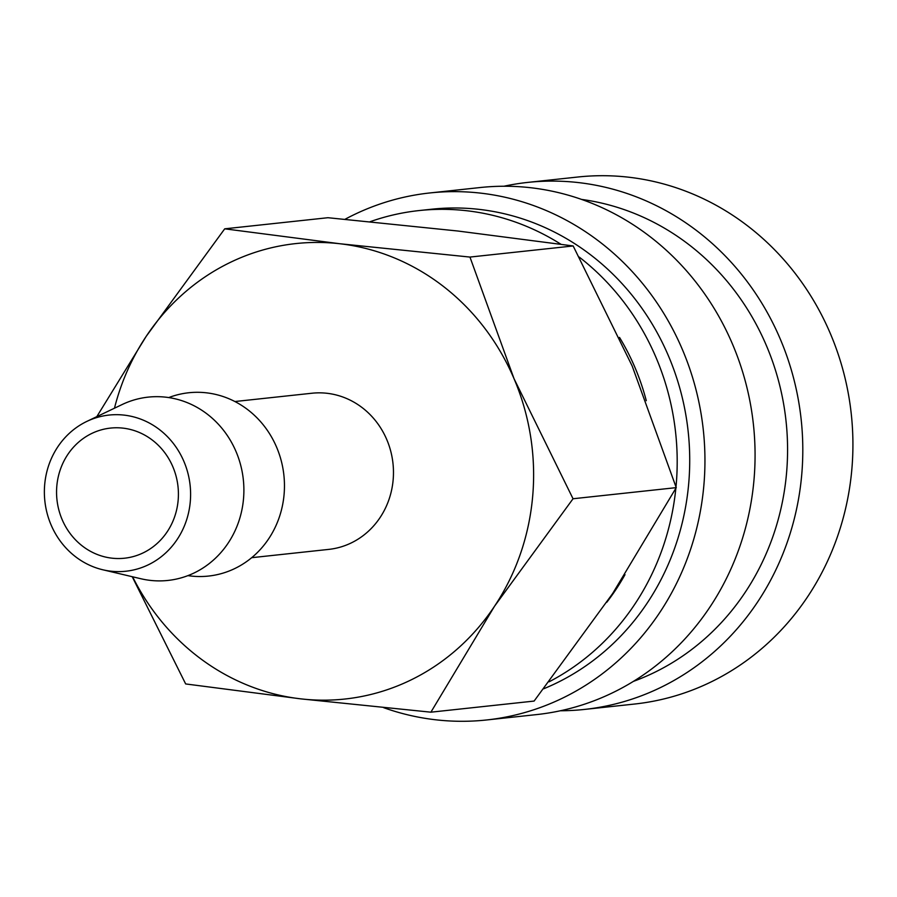 <?xml version="1.0" encoding="UTF-8"?>
<svg xmlns="http://www.w3.org/2000/svg" width="897" height="897" viewBox="0 0 897 897"><rect width="100%" height="100%" fill="white"/><g stroke="black" fill="none" stroke-linecap="round" stroke-linejoin="round"><path stroke-width="1.35" d="M543.717 688.761A248.671 231.336 -96.1 0 0 555.108 683.705A248.671 231.336 -96.1 0 0 681.115 393.021A248.671 231.336 -96.1 0 0 431.558 209.225L419.022 210.571A248.671 231.336 -96.1 0 0 370.08 221.716M383.669 707.677A265.03 246.563 -96.1 0 0 486.555 719.977L536.675 714.584A265.03 246.563 -96.1 0 0 611.597 693.258A265.03 246.563 -96.1 0 0 745.9 383.456A265.03 246.563 -96.1 0 0 479.917 187.563L429.809 192.956A265.03 246.563 -96.1 0 0 354.876 214.282A265.03 246.563 -96.1 0 0 344.975 219.305M486.555 719.977A265.03 246.563 -96.1 0 0 561.477 698.651A265.03 246.563 -96.1 0 0 695.78 388.85A265.03 246.563 -96.1 0 0 429.809 192.956M633.428 681.372A248.671 231.336 -96.1 0 0 652.96 673.165A248.671 231.336 -96.1 0 0 784.595 409.929A248.671 231.336 -96.1 0 0 581.536 199.414M560.401 710.76A265.03 246.563 -96.1 0 0 584.407 709.437L634.527 704.044A265.03 246.563 -96.1 0 0 709.449 682.718A265.03 246.563 -96.1 0 0 843.752 372.917A265.03 246.563 -96.1 0 0 577.78 177.023L527.66 182.416A265.03 246.563 -96.1 0 0 503.923 186.24M584.407 709.437A265.03 246.563 -96.1 0 0 659.329 688.122A265.03 246.563 -96.1 0 0 793.632 378.31A265.03 246.563 -96.1 0 0 527.66 182.416M251.709 557.687L328.762 549.39A78.532 73.061 -96.1 0 0 350.962 543.066A78.532 73.061 -96.1 0 0 390.756 451.269A78.532 73.061 -96.1 0 0 311.943 393.234L234.891 401.531M102.852 569.786L140.885 578.744A92.189 85.764 -96.1 0 0 193.987 573.026A92.189 85.764 -96.1 0 0 236.012 451.516A92.189 85.764 -96.1 0 0 122.127 404.547L86.874 421.388A78.532 73.061 -96.1 0 0 44.85 500.975A78.532 73.061 -96.1 0 0 102.852 569.786A78.532 73.061 -96.1 0 0 148.095 564.908A78.532 73.061 -96.1 0 0 183.896 461.406A78.532 73.061 -96.1 0 0 86.874 421.388M187.933 575.627A92.189 85.764 -96.1 0 0 234.566 568.653A92.189 85.764 -96.1 0 0 277.902 450.395A92.189 85.764 -96.1 0 0 168.759 397.573M132.621 576.793A229.038 213.082 -96.1 0 0 300.82 698.864A229.038 213.082 -96.1 0 0 409.626 680.61A229.038 213.082 -96.1 0 0 494.505 606.271A229.038 213.082 -96.1 0 0 514.037 378.713A229.038 213.082 -96.1 0 0 339.873 243.749L224.721 228.825L146.2 336.341A229.038 213.082 -96.1 0 0 114.468 408.202M132.218 576.704L185.668 683.94L300.82 698.864L430.896 712.184L494.505 606.271L573.037 498.754L514.037 378.713L469.95 257.069L339.873 243.749A229.038 213.082 -96.1 0 0 231.078 262.014A229.038 213.082 -96.1 0 0 146.2 336.341L96.809 416.645M142.993 552.956A65.436 60.884 83.9 0 1 124.492 558.214A65.436 60.884 83.9 0 1 58.821 509.844A65.436 60.884 83.9 0 1 91.976 433.352A65.436 60.884 83.9 0 1 110.477 428.093A65.436 60.884 83.9 0 1 176.148 476.453A65.436 60.884 83.9 0 1 142.993 552.956M619.502 337.407A223.813 208.205 83.9 0 1 646.277 400.679M624.996 574.652A223.813 208.205 83.9 0 1 606.776 602.279M224.721 228.825L327.943 217.713L458.019 231.034L573.172 245.957L632.172 365.998L676.248 487.632L612.64 593.545L534.107 701.073L430.896 712.184M676.248 487.632L573.037 498.754M573.172 245.957L469.95 257.069M549.076 681.81A248.671 231.336 -96.1 0 0 675.845 488.383M676.002 486.824A248.671 231.336 -96.1 0 0 579.215 257.069M560.86 244.208A248.671 231.336 -96.1 0 0 419.022 210.571"/></g></svg>
